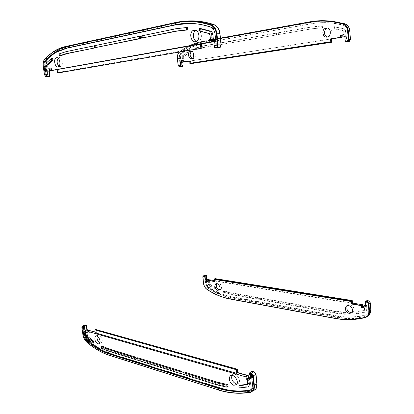 <?xml version="1.0" encoding="UTF-8"?>
<svg xmlns="http://www.w3.org/2000/svg" width="414" height="414" viewBox="0 0 414 414"><rect width="100%" height="100%" fill="white"/><g stroke="black" fill="none" stroke-linecap="round" stroke-linejoin="round"><path stroke-width="0.31" stroke-dasharray="2.07 1.55" d="M345.069 36.644L345.483 42.026M182.693 60.315L182.983 60.309L183.174 61.991M182.698 60.356L182.983 60.309M342.735 34.885L342.994 34.843L343.154 36.944M342.994 34.843L342.735 34.838M189.529 60.961L189.814 60.956L190.124 63.715M189.529 60.998L189.814 60.956M344.826 36.862L346.352 36.598L345.017 36.717L345.426 42.026M346.352 36.598L346.616 40.07L348.479 39.791L347.812 31.034C347.47 28.168 346.135 26.33 343.801 25.508C332.711 22.413 321.838 21.828 311.178 23.748L203.279 43.113L190.538 47.393L181.694 53.111C180.359 54.312 179.785 56.061 179.976 58.358L180.778 65.308L181.974 65.127M347.149 41.845L347.18 40.075L346.616 40.07M343.102 36.944L342.942 34.916L344.986 34.745L345.147 36.836M342.751 35.045L344.986 34.745M190.088 63.709L189.783 61.013L190.456 60.941L190.766 63.704M190.456 60.941L331.319 38.906M189.545 61.122L331.324 38.952M183.138 61.996L182.952 60.366L184.37 60.221L184.561 61.903M183.014 62.183L182.533 58.017L183.386 55.424L188.965 51.569L188.251 51.564L188.437 53.22L183.221 56.837L182.874 57.888L183.164 60.413L184.37 60.221M188.251 51.564L182.646 55.44L181.787 58.063L182.269 62.26M345.395 36.748L344.997 31.495C344.826 30.067 344.158 29.146 342.994 28.737L333.772 26.693L333.932 28.716L342.513 30.667L343.315 31.764L343.553 34.921M191.692 51.258L192.37 51.01C195.486 50.27 196.753 57.349 193.711 58.467L192.117 58.457M327.345 28.007L327.8 27.893C332.09 26.915 333.694 34.874 329.58 36.717L327.189 36.991M276.547 34.864L276.381 33.068L232.135 40.826L232.306 42.518L277.23 34.817L277.069 33.084L276.381 33.068M230.453 41.121L203.579 45.835L196.241 47.786L196.422 49.401L203.755 47.46L230.629 42.808L230.453 41.121L231.157 41.131L231.328 42.756L204.48 47.398L197.167 49.333L196.992 47.776L204.309 45.835L231.157 41.131M278.446 34.533L311.602 28.799L321.818 27.831L321.657 25.911L311.447 26.915L278.28 32.732L278.446 34.533L279.181 34.481L279.02 32.742L278.28 32.732M232.306 42.518L233.051 42.456L232.885 40.831L277.069 33.084M232.135 40.826L232.885 40.831M230.629 42.808L231.328 42.756M279.02 32.742L312.146 26.941L322.325 25.937L322.475 27.785L312.296 28.752L279.181 34.481M277.23 34.817L233.051 42.456M182.714 60.485L183.164 60.413M183.583 62.007L183.397 60.418M344.257 34.859L344.018 31.743L343.201 30.615L334.641 28.675L334.486 26.724L343.667 28.757C344.815 29.161 345.473 30.072 345.638 31.48L346.037 36.696M180.54 65.257L181.586 66.421L181.446 66.69L180.188 65.298L179.397 58.493L179.754 58.457L180.54 65.257L178.315 65.572L177.508 58.617C177.259 55.631 177.999 53.354 179.728 51.781C184.007 48.329 188.655 45.654 193.659 43.755L201.706 41.524L220.481 38.104M179.578 66.97L178.315 65.572M179.345 66.918L178.351 65.567L177.544 58.612C177.296 55.647 178.03 53.385 179.748 51.828L187.423 46.678C191.92 44.21 196.686 42.507 201.711 41.576L315.396 21.114M322.475 27.785L321.818 27.831M322.325 25.937L321.657 25.911M196.241 47.786L196.992 47.776M196.422 49.401L197.167 49.333M334.486 26.724L333.772 26.693M333.932 28.716L334.641 28.675M188.437 53.22L189.146 53.163L183.94 56.77L183.583 57.846L183.873 60.346M188.965 51.569L189.146 53.163M348.479 39.791L347.18 40.075M180.778 65.308L181.348 65.293L180.545 58.327C180.354 56.019 180.928 54.265 182.269 53.059L191.118 47.346L203.859 43.066L311.737 23.717C322.392 21.797 333.265 22.382 344.35 25.477C346.689 26.299 348.034 28.142 348.376 31.019L349.043 39.791M182.543 65.107L181.348 65.293M95.805 329.523L237.258 369.226M95.117 331.94L96.514 332.339L96.001 329.57M248.519 377.832L251.174 378.598L250.936 376.342L252.918 376.906L252.286 371.291M88.549 331.076L88.658 331.805L90.304 332.276L90.04 330.491M99.883 342.849L101.58 342.595C103.831 340.515 99.753 333.042 97.632 335.33L97.166 336.07M236.932 384.016L238.78 383.064C241.621 379.576 234.919 371.28 232.259 374.934L231.975 375.348M237.206 369.252L237.61 372.869L247.872 375.798L248.115 378.049L250.786 378.815L250.542 376.559L252.53 377.123L252.918 376.906M252.53 377.123L251.997 371.265M90.304 332.276L89.916 332.426L89.734 330.61M88.658 331.805L88.285 331.956L89.916 332.426M86.899 329.798L88.022 330.175L88.285 331.956M86.821 329.834L86.184 325.259M250.936 376.342L250.542 376.559M250.786 378.815L251.174 378.598M96.514 332.339L96.126 332.489L95.712 329.544L237.217 369.247M89.652 330.641L96.126 332.489M86.153 325.269L84.492 325.042L84.213 326.273L85.3 333.643C85.853 336.779 87.126 339.273 89.124 341.115C96.581 347.475 104.271 351.931 112.194 354.487L220.207 388.467C231.281 391.975 242.18 392.788 252.913 390.894L255.795 388.958L256.778 383.861L255.78 374.391L253.849 371.85L251.909 371.311M250.724 378.256L252.462 377.04L251.841 371.223M250.392 375.172L250.32 374.489L252.261 375.037L253.27 384.513L252.447 388.57L251.2 389.667M249.575 374.939L250.32 374.489M252.462 377.04L250.532 376.486M250.475 376.471L250.718 378.732L248.058 380.595M250.718 378.732L248.255 378.018M95.655 329.482L96.079 332.421L95.246 332.82M96.079 332.421L95.148 332.152M89.61 330.574L89.869 332.359L88.11 333.198M93.983 342.927L87.763 338.14L86.272 335.226L85.615 330.765M83.504 327.847L83.426 327.308L84.585 327.64M247.888 386.95L248.855 386.381L240.006 387.385L239.768 385.222M247.629 384.296L248.421 383.949L248.591 383.131L248.224 379.731M182.155 373.226L137.903 359.523L137.66 357.737M136.237 359.01L109.751 350.808L102.398 347.874L102.154 346.171M228.098 386.66L217.785 384.264L184.075 373.821L183.837 371.912M183.133 374.334L184.075 373.821M137.903 359.523L136.962 359.978M89.869 332.359L87.944 332.069M88.311 331.909L88.213 331.231M256.095 388.596L253.063 390.785C242.33 392.674 231.431 391.867 220.362 388.358L112.349 354.405C104.421 351.848 96.731 347.398 89.279 341.043C87.287 339.201 86.014 336.711 85.46 333.58L84.378 326.216L84.906 324.876M82.521 326.009L82.169 326.185L81.951 327.402L82.955 334.693M84.404 325.047L84.182 326.263L85.263 333.632C85.822 336.794 87.106 339.304 89.119 341.162C96.576 347.527 104.271 351.988 112.204 354.544L220.212 388.534C231.297 392.048 242.206 392.86 252.938 390.966L252.923 390.976M102.398 347.874L101.461 348.288M239.075 387.949L240.006 387.385M252.261 375.037L251.515 375.493M83.426 327.308L82.645 327.598M201.851 48.091L58.612 72.812L58.959 72.269L58.55 69.438L52.107 70.592L51.812 68.569L50.172 68.864L50.446 70.742M50.094 70.954L49.282 71.13M217.148 41.084L216.703 41.121L217.428 47.946L217.831 47.496L217.148 41.084L215.099 41.452L214.814 38.792L212.035 39.299L212.278 41.56M211.963 42.011L201.753 43.879M196.396 41.317L199.3 40.888C203.279 38.326 201.028 28.908 196.717 30.087L196.086 30.289M58.969 66.276L60.951 66.457C63.709 64.988 61.986 56.821 59.083 57.649L58.162 58.188M201.753 43.837L201.328 43.868L201.804 48.102L58.612 72.812L58.115 69.485L51.678 70.634L51.377 68.61L49.758 68.905L50.053 70.923L49.276 71.099M58.55 69.438L58.115 69.485M48.862 71.141L49.654 76.29M212.035 39.299L211.611 39.33L211.958 41.974M214.814 38.792L211.611 39.33M216.703 41.121L214.654 41.488L214.369 38.828M214.654 41.488L215.099 41.452M49.758 68.905L50.172 68.864M51.377 68.61L51.812 68.569M51.678 70.634L52.107 70.592M211.896 41.98L201.328 43.868M219.782 47.496L220.941 44.888L219.756 33.72C219.078 28.996 217.081 25.968 213.759 24.623C201.359 20.633 189.462 19.898 178.067 22.408L68.641 46.202L59.802 49.328C55.393 51.553 51.352 54.565 47.677 58.374C46.104 60.227 45.53 62.933 45.959 66.494L47.191 74.851L48.464 76.492L49.618 76.295M50.063 70.758L49.804 68.962L49.39 68.978M49.804 68.962L51.352 68.677L51.646 70.706M49.354 68.734L51.352 68.677M57.142 69.583L58.089 69.552L58.571 72.885M57.163 69.718L58.089 69.552M211.911 41.555L211.683 39.402L211.264 39.402M200.505 28.519L200.785 31.091L210.146 33.606L211.068 35.014L211.502 39.035L211.228 39.082M191.066 23.375C197.706 23.546 204.433 24.768 211.254 27.034C213.826 28.085 215.378 30.439 215.901 34.098L217.096 45.276L215.083 45.545M47.331 74.618L46.171 74.758M47.434 71.167L46.689 66.095L47.362 62.933L52.594 58.317M95.815 47.729L95.53 45.649L140.284 36.323M142.514 38.166L142.235 35.914L176.685 28.737L185.389 27.578M60.48 55.786L60.201 53.825L67.322 51.527L93.859 45.995M94.459 45.721L95.53 45.649M142.235 35.914L141.153 35.977M211.683 39.402L214.317 38.921L211.207 38.875M211.502 39.035L211.223 39.03M214.317 38.921L214.602 41.581M49.654 76.295L48.64 76.466L47.367 74.825L46.14 66.483L46.565 66.431L47.791 74.779L48.847 76.135L49.985 75.943M220.315 47.243L219.71 47.527M217.376 48.04L216.651 41.214L214.618 41.193M215.094 45.623L214.245 45.69M185.193 21.192L178.056 22.325L68.631 46.14C64.077 47.149 59.802 48.95 55.802 51.548L53.189 51.817L45.074 58.591C43.522 60.428 42.958 63.109 43.387 66.638L44.603 74.862L45.566 76.523M55.802 51.548L47.657 58.317C46.068 60.185 45.488 62.912 45.923 66.499L47.155 74.856L48.474 76.554M214.659 41.571L216.651 41.214M59.14 53.898L60.201 53.825M200.785 31.091L199.703 31.076M46.182 74.815L45.317 74.903M217.096 45.276L216.248 45.343M214.53 278.912L214.814 281.396L214.535 281.354M214.555 281.525L214.814 281.396M363.89 305.848L364.03 307.69M365.36 301.408L365.722 306.148M208.283 280.325L208.454 281.841L208.18 281.794M208.092 281.023L208.718 280.77L208.64 280.123M208.175 281.748L208.247 280.345M209.546 279.792L209.717 281.303L208.413 281.789M209.717 281.303L208.537 281.106L209.184 280.847L208.718 280.77M215.109 278.627L215.389 281.111L214.773 281.344L214.499 278.927M352.459 303.519L215.389 281.111M352.423 303.069L214.452 280.589M356.485 313.869L364.822 312.259L365.857 311.576L366.312 309.884L365.96 305.278L366.535 304.921L366.887 309.496L366.437 311.168L365.412 311.846L357.116 313.45L356.485 313.869L356.345 312.104L364.48 310.334L364.486 306.852L363.709 306.722M206.395 276.826L205.22 276.64L205.944 282.897C206.255 284.961 207.171 286.54 208.687 287.642C215.891 292.393 223.379 295.503 231.152 296.967L335.811 316.017C346.042 317.89 356.112 317.579 366.023 315.09L367.942 313.921L369.014 310.34L368.434 302.655L366.644 302.37L366.876 305.423L365.96 305.278M207.29 279.424L207.724 283.197L209.101 285.572L215.223 289.153L215.057 287.673L209.349 284.33L208.796 283.378L208.537 281.106M347.367 305.661L347.398 305.62C350.063 301.997 356.49 308.751 353.339 311.902L351.895 312.705M216.729 283.626L216.972 283.352C219.296 280.977 223.296 287.414 220.688 289.365L219.239 289.728M258.631 298.044L258.786 299.534L301.749 307.214L301.604 305.635L258.631 298.044L259.309 297.754L259.454 299.193L258.786 299.534M303.591 307.545L335.578 313.258L345.276 314.329L345.136 312.653L335.438 311.618L303.446 305.962L303.591 307.545L304.249 307.167L304.109 305.646L336.059 311.276L345.731 312.306L345.861 313.921L336.194 312.855L304.249 307.167M256.996 297.754L230.727 293.112L223.4 291.239L223.56 292.677L230.888 294.551L257.151 299.244L256.996 297.754L257.627 297.454L257.777 298.892L257.151 299.244M301.604 305.635L302.22 305.315L302.36 306.831L259.454 299.193M301.749 307.214L302.36 306.831M303.446 305.962L304.109 305.646M257.777 298.892L231.54 294.219L224.238 292.356L224.083 290.975L231.39 292.833L257.627 297.454M259.309 297.754L302.22 305.315M363.777 307.592L365.821 306.619L364.486 306.852M363.973 307.623L363.839 305.884M366.535 304.921L365.386 304.942M365.676 304.782L365.821 306.619M209.184 280.847L209.437 283.088L210.007 284.066L215.699 287.399L215.86 288.822L209.763 285.267L208.402 282.917L207.973 279.171M365.308 301.444L365.666 306.081L366.876 305.423M366.644 302.37L367.146 302.049L366.98 300.595M368.118 316.001L367.021 316.425C356.93 318.935 346.684 319.23 336.287 317.31L231.669 298.116C223.762 296.615 216.149 293.448 208.837 288.61C206.902 287.207 205.737 285.199 205.344 282.576L204.635 276.449L205.013 275.32L205.422 275.196M348.857 319.665L334.771 318.387L230.06 299.001C222.142 297.485 214.514 294.297 207.181 289.433C205.209 287.994 204.024 285.939 203.616 283.259L203.077 276.05M366.638 317.077L365.572 317.481C355.455 319.991 345.188 320.276 334.766 318.33L230.055 298.955C222.142 297.438 214.519 294.25 207.191 289.391C205.235 287.968 204.055 285.924 203.652 283.264L202.922 276.997L203.305 275.895M224.083 290.975L223.4 291.239M224.238 292.356L223.56 292.677M345.276 314.329L345.861 313.921M345.136 312.653L345.731 312.306M215.86 288.822L215.223 289.153M215.057 287.673L215.699 287.399M356.345 312.104L365.107 309.977L365.122 306.505M357.116 313.45L356.982 311.752M205.22 276.64L206.907 276.583M368.434 302.655L368.936 302.334L369.521 310.034L368.444 313.631L366.514 314.8C356.604 317.295 346.534 317.605 336.308 315.737L231.68 296.74C223.907 295.28 216.418 292.175 209.215 287.43C207.688 286.328 206.772 284.739 206.457 282.669L205.732 276.397M367.146 302.049L368.936 302.334M179.655 52.004C186.171 46.766 193.436 43.392 201.447 41.871L220.512 38.409M203.579 45.835L204.309 45.835M311.447 26.915L312.146 26.941M203.755 47.46L204.48 47.398M311.602 28.799L312.296 28.752M343.315 31.764L344.018 31.743M220.486 38.15L201.447 41.871M201.711 41.576L201.592 41.591C196.567 42.523 191.801 44.22 187.304 46.689L179.536 52.024M179.748 51.828L179.397 52.05M177.508 58.617L179.397 58.493C179.158 55.574 179.883 53.349 181.58 51.812L181.849 52.04C180.219 53.509 179.521 55.652 179.754 58.457M181.586 66.421L182.672 66.256M179.728 51.781L181.58 51.812C185.855 48.376 190.492 45.711 195.491 43.822L203.528 41.602L203.729 41.866C195.682 43.392 188.386 46.782 181.849 52.04M201.706 41.524L203.528 41.602L311.426 22.009L311.618 22.325L203.729 41.866M344.655 23.743L344.707 24.053C333.456 20.933 322.423 20.358 311.618 22.325M309.688 21.854L311.426 22.009C317.667 20.871 324.048 20.581 330.569 21.13M349.747 30.791L349.623 30.812C349.204 27.303 347.563 25.052 344.707 24.053M350.399 39.382L349.623 30.812M348.852 41.591L350.27 39.408M347.289 41.514L348.981 41.255M342.994 28.737L343.667 28.757M344.997 31.495L345.638 31.48M342.513 30.667L343.201 30.615M182.646 55.44L183.386 55.424M181.787 58.063L182.533 58.017M182.874 57.888L183.583 57.846M183.221 56.837L183.94 56.77M348.376 31.019L347.812 31.034M344.35 25.477L343.801 25.508M311.737 23.717L311.178 23.748M203.859 43.066L203.279 43.113M182.269 53.059L181.694 53.111M180.545 58.327L179.976 58.358M237.641 369.578L96.157 329.844M86.567 325.399L85.419 325.078L84.777 326.175L85.858 333.534C86.386 336.546 87.613 338.937 89.533 340.706C96.964 347.036 104.633 351.476 112.536 354.017L220.548 387.887C231.586 391.375 242.449 392.172 253.14 390.278C255.857 389.569 257.094 387.323 256.851 383.53L255.852 374.08L254.258 371.979L252.338 371.446M109.751 350.808L108.789 351.222M217.785 384.264L216.822 384.803M248.591 383.131L247.665 383.742M252.913 390.894L253.14 390.278M220.207 388.467L220.548 387.887M112.194 354.487L112.536 354.017M89.124 341.115L89.533 340.706M85.3 333.643L85.858 333.534M84.213 326.273L84.777 326.175M81.884 327.438L84.182 326.263M85.263 333.632L83.023 334.652C83.571 337.762 84.829 340.23 86.805 342.062L86.78 342.073M89.119 341.162L86.805 342.062C94.247 348.443 101.927 352.925 109.845 355.502L217.852 389.791L220.212 388.534M252.907 390.987L250.563 392.286M112.204 354.544L109.845 355.502M248.002 384.223L247.51 384.559M87.763 338.14L86.816 338.528M86.272 335.226L85.341 335.64M252.535 385.01L253.27 384.513M58.959 72.269L202.146 47.434M217.831 47.496L219.808 47.16C220.683 46.891 221.097 46.14 221.06 44.909L219.881 33.767C219.229 29.244 217.314 26.336 214.126 25.047C201.773 21.067 189.917 20.322 178.558 22.817L69.122 46.534C61.241 48.329 54.27 52.366 48.215 58.643C46.704 60.418 46.151 63.016 46.565 66.431M48.847 76.135L48.464 76.492M176.685 28.737L175.572 28.794M67.322 51.527L66.24 51.605M47.791 74.779L47.191 74.851M45.959 66.494L46.14 66.483C45.711 62.928 46.28 60.221 47.858 58.374L48.215 58.643M47.677 58.374L47.858 58.374C51.533 54.57 55.574 51.553 59.983 49.333L68.822 46.208L69.122 46.534M68.641 46.202L178.248 22.418L178.558 22.817M178.067 22.408L178.248 22.418C189.643 19.908 201.535 20.648 213.934 24.638L214.126 25.047M213.759 24.623L214.048 24.69C201.644 20.69 189.731 19.939 178.305 22.428L68.879 46.218L59.802 49.328M219.736 47.496L219.808 47.16M178.056 22.325L175.288 22.553M68.631 46.14L65.93 46.415M45.923 66.499L43.31 66.644M47.155 74.856L44.526 74.867M47.657 58.317L45.074 58.591M47.362 62.933L46.296 63.021M46.689 66.095L45.638 66.152M211.068 35.014L209.996 35.035M210.146 33.606L209.049 33.586M210.374 27.008L211.254 27.034M215.047 34.114L215.901 34.098M335.578 313.258L336.194 312.855M230.888 294.551L231.54 294.219M335.438 311.618L336.059 311.276M230.727 293.112L231.39 292.833M208.796 283.378L209.437 283.088M202.922 276.997L203.548 283.311C203.952 285.965 205.132 288.009 207.083 289.433L207.191 289.391M370.835 310.277L370.266 302.732M370.147 302.696L368.615 300.854M365.598 317.538L367.042 316.048C369.578 315.235 370.799 313.3 370.716 310.236M368.677 301.035L367.052 300.781M334.771 318.387L336.411 316.948C346.777 318.858 356.987 318.557 367.042 316.048M230.06 299.001L231.793 297.801L336.411 316.948M207.181 289.433L209.034 288.335C216.325 293.153 223.917 296.31 231.793 297.801M203.616 283.259L205.675 282.539C206.058 285.06 207.176 286.99 209.034 288.335M202.891 276.992L204.966 276.412L205.675 282.539M205.644 275.227L204.966 276.412M206.788 275.548L205.717 275.377M209.101 285.572L209.763 285.267M207.724 283.197L208.402 282.917M209.349 284.33L210.007 284.066M364.822 312.259L365.412 311.846M366.312 309.884L366.887 309.496M364.698 309.615L365.329 309.237M364.103 310.562L364.718 310.21M206.457 282.669L205.944 282.897M209.215 287.43L208.687 287.642M231.68 296.74L231.152 296.967M336.308 315.737L335.811 316.017M366.514 314.8L366.023 315.09M369.521 310.034L369.014 310.34M179.365 52.055L187.423 46.678M331.029 21.181C324.364 20.576 317.833 20.855 311.447 22.014L203.548 41.607L195.491 43.822L193.659 43.755M345.985 24.307L344.583 23.727M192.018 58.503L193.711 58.467M327.976 36.696L329.58 36.717M190.538 47.393L191.118 47.346M256.043 388.684L255.795 388.958M84.492 325.042L85.02 324.871M248.421 383.949L247.494 384.585M97.632 335.33L96.322 335.857M101.58 342.595L99.432 343.636M232.259 374.934L231.478 375.363M238.78 383.064L236.653 384.497M252.447 388.57L251.707 389.088M199.3 40.888L196.805 41.064M58.638 57.815L57.618 57.831M60.951 66.457L58.509 66.685M203.662 275.74L203.264 275.864M366.437 311.168L365.857 311.576M364.48 310.334L365.107 309.977M351.879 312.725L353.339 311.902M219.135 289.991L220.688 289.365M216.372 283.642L216.972 283.352M367.942 313.921L368.444 313.631"/><path stroke-width="0.62" d="M179.966 62.457L180.266 62.447L180.763 66.742L180.432 66.494L179.966 62.457L181.197 62.266L181.006 60.584L182.693 60.315L182.89 62.002L189.529 60.961L190.119 63.715L330.941 42.254L330.382 38.895L340.298 37.343L340.137 35.247L342.735 34.838L342.895 36.939L344.81 36.639L345.348 42.016L347.346 41.747L347.755 41.623L348.723 39.589L348.055 30.802L347.61 30.848L348.277 39.64L347.041 41.421L345.198 41.7M190.694 51.16C193.757 50.43 195.004 57.406 192.018 58.503C188.913 60.066 186.983 52.769 190.124 51.352L190.694 51.16M326.222 27.997C330.439 27.029 332.023 34.88 327.976 36.696C323.634 39.164 320.638 30.864 325 28.462L326.222 27.997M190.124 63.715L330.931 42.254L330.672 38.9L340.582 37.348L340.422 35.252L342.735 34.885M330.382 38.895L330.672 38.9M189.529 60.998L182.89 62.002M181.006 60.584L182.698 60.356M180.266 62.447L181.498 62.255L181.306 60.579M181.498 62.255L181.197 62.266M342.895 36.939L344.81 36.686M340.422 35.252L340.137 35.247M340.582 37.348L340.298 37.343M345.426 42.026L349.602 41.265L350.435 39.371L349.602 41.265L345.431 42.104M344.815 36.748L343.108 37.017L344.826 36.862M342.74 34.952L340.484 35.309L340.644 37.405L330.729 38.952L330.998 42.311L331.588 42.254L331.319 38.906L330.729 38.952M331.324 38.952L341.876 37.301L341.71 35.211L340.484 35.309M341.71 35.211L342.751 35.045M341.876 37.301L340.644 37.405M330.998 42.311L190.093 63.777L331.588 42.254M189.54 61.049L183.143 62.053L189.545 61.122M181.653 62.359L183.588 62.095L180.307 62.498L181.653 62.359L181.974 65.127L182.543 65.107L182.538 66.53L180.804 66.789L180.307 62.498M192.117 58.457C189.643 56.19 189.498 53.794 191.692 51.258M327.189 36.991C323.681 34.626 323.469 31.754 326.563 28.364L327.345 28.007M182.703 60.408L181.348 60.625L182.714 60.485M181.348 60.625L181.544 62.302M345.374 42.021L347.631 41.617M178.243 65.552L179.453 66.918L178.243 65.552L177.435 58.597C177.197 55.75 177.906 53.582 179.552 52.086L179.655 52.004M220.481 38.104L309.688 21.854C320.56 19.862 331.661 20.436 342.994 23.577C346.037 24.638 347.781 27.045 348.231 30.786L348.899 39.584L348.102 41.488M180.804 66.789L182.538 66.53M180.763 66.742L179.345 66.918M315.396 21.114C324.488 20.198 333.679 21.042 342.978 23.645C345.995 24.695 347.729 27.081 348.174 30.796L348.842 39.594L347.755 41.623M237.258 369.226L237.641 369.578L237.978 372.647L248.24 375.57L248.519 377.832M237.326 369.205L95.805 329.523M86.184 325.259L86.567 325.399L87.194 329.684L88.394 330.025L88.549 331.076M89.734 330.61L95.117 331.94M97.166 336.07C96.69 338.937 97.595 341.193 99.883 342.849M231.975 375.348C231.048 379.022 232.383 381.863 235.985 383.876L236.932 384.016M237.978 372.647L237.683 372.823M252.286 371.291L251.997 371.265M88.053 330.16L88.394 330.025M87.194 329.684L86.899 329.798M248.188 378.003L248.483 377.822M247.924 375.762L248.24 375.57M250.532 376.486L247.815 378.329L248.747 378.598L249.73 377.972L250.724 378.256L250.392 375.172M252.907 390.987L255.531 389.439C256.623 388.068 257.058 386.215 256.84 383.876L255.836 374.406L253.844 371.777L251.841 371.223L249.59 372.874L249.575 374.939L251.515 375.493L252.535 385.01L251.707 389.088L250.289 389.978C239.763 391.856 229.056 391.07 218.173 387.623L110.155 353.675C102.372 351.17 94.816 346.782 87.489 340.525C85.936 339.092 84.948 337.151 84.513 334.709L83.504 327.847M247.986 379.897L247.303 380.373L248.058 380.595L247.815 378.329M248.255 378.018L247.924 375.741L237.657 372.812L237.258 369.2L236.373 369.738L236.777 373.356L237.657 372.812M95.148 332.152L89.61 330.574L87.846 331.407L246.066 376.916L246.309 379.172L248.167 377.992M246.309 379.172L247.96 379.654M246.066 376.916L247.924 375.741M237.258 369.2L95.655 329.482L94.822 329.88L236.373 369.738M236.777 373.356L95.246 332.82L94.822 329.88M82.955 334.693L81.9 327.546L82.567 326.403L83.618 326.698L83.799 327.929L84.585 327.64L85.02 330.589L85.615 330.765L84.684 331.2L85.341 335.64L86.816 338.528L93.005 343.304L93.983 342.927L93.73 341.177L87.928 336.706L87.333 335.542L86.94 332.856L88.11 333.198L87.846 331.407M251.2 389.667L250.289 389.978M249.73 377.972L250.335 383.649L249.859 385.765L248.855 386.381M247.303 380.373L247.494 384.585L238.847 385.858L239.768 385.222L247.629 384.296M97.963 343.987L99.432 343.636C101.715 341.519 97.559 333.891 95.411 336.22C94.169 339.237 95.018 341.824 97.963 343.987M233.806 385.315L236.653 384.497C239.54 380.942 232.709 372.46 230.008 376.181C228.595 379.897 229.863 382.945 233.806 385.315M181.917 371.322L182.155 373.226L181.161 373.718L180.934 371.875L181.917 371.322L137.66 357.737L136.723 358.25L136.962 359.978L181.161 373.718M101.223 346.642L102.154 346.171L109.508 349.095L135.994 357.225L136.237 359.01L135.249 359.445L135.016 357.722L108.556 349.566L101.223 346.642L101.461 348.288L108.789 351.222L135.249 359.445M183.837 371.912L217.552 382.257L227.866 384.611L228.098 386.66L227.11 387.209L226.888 385.232L216.6 382.867L182.905 372.481L183.837 371.912M227.11 387.209L216.822 384.803L183.133 374.334L182.905 372.481M135.994 357.225L135.016 357.722M180.934 371.875L136.723 358.25M87.944 332.069L85.512 333.151L86.94 332.856M88.213 331.231L88.047 330.129L86.852 329.787L85.02 330.589M84.684 331.2L85.248 331.366L88.047 330.129M85.248 331.366L85.512 333.151M252.069 371.229L253.994 371.762L255.924 374.303L256.903 383.545M84.906 324.876L85.367 324.954M83.618 326.698L86.179 325.223L86.852 329.787M82.567 326.403L82.748 326.03L82.169 326.185L81.884 327.438M250.563 392.286L253.078 390.8C254.144 389.455 254.569 387.633 254.351 385.336L253.363 376.015L251.365 373.371L251.174 373.868L252.84 376.072L253.834 385.393C254.077 389.16 252.856 391.39 250.17 392.084C239.483 393.957 228.621 393.129 217.583 389.595L109.575 355.321C101.689 352.754 94.03 348.288 86.604 341.923C84.71 340.163 83.499 337.788 82.971 334.802M86.179 325.223L84.984 324.892L82.521 326.009M226.888 385.232L227.866 384.611M238.847 385.858L239.075 387.949L247.888 386.95L248.881 386.345L249.352 384.244L248.747 378.598M93.73 341.177L92.762 341.612L86.976 337.141L86.36 335.945L85.972 333.286M93.005 343.304L92.762 341.612M83.799 327.929L82.645 327.598L83.742 335.029C84.171 337.482 85.17 339.433 86.728 340.877C94.056 347.149 101.616 351.543 109.394 354.058L217.412 388.12C228.3 391.577 239.007 392.374 249.538 390.5M201.753 43.879L202.146 47.434L201.851 48.091M50.446 70.742L50.094 70.954M49.282 71.13L49.985 75.943L49.654 76.29M212.278 41.56L211.963 42.011M196.086 30.289L195.677 30.501C192.241 32.364 192.779 40.194 196.396 41.317M58.162 58.188C56.578 60.993 56.847 63.689 58.969 66.276M211.958 41.974L212.32 41.949M50.467 70.887L50.089 70.923M48.904 71.198L49.664 76.352L46.901 76.378L46.466 74.706L47.331 74.618L46.839 71.27L50.099 70.98L46.839 71.27M49.39 68.978L46.642 69.071L46.937 71.099M201.395 43.941L57.142 69.583L57.624 72.916L58.571 72.885L201.861 48.174L201.395 43.941L211.968 42.052L209.815 42.057L49.649 70.768L49.354 68.734L46.642 69.071M49.649 70.768L57.163 69.718M201.861 48.174L57.624 72.916M200.376 43.946L200.842 48.184M211.968 42.052L211.911 41.555M211.264 39.402L209.525 39.397L209.815 42.057M211.228 39.082L209.525 39.397M213.593 41.379L212.454 41.379L211.735 34.704C211.476 32.903 210.716 31.738 209.448 31.21L199.429 28.587L200.505 28.519L210.56 31.148C211.839 31.676 212.61 32.851 212.874 34.672L213.593 41.379L214.618 41.193L215.083 45.545M46.171 74.758L44.945 66.421C44.608 63.647 45.054 61.546 46.275 60.108L51.403 55.507L56.164 52.324L66.851 48.205L176.219 24.736L191.066 23.375M52.883 60.32L51.786 60.356L51.502 58.421L52.594 58.317L52.883 60.32L48.008 64.631L47.739 65.893L48.19 68.952M194.161 30.025L193.105 30.455C188.054 33.311 192.06 44.826 196.805 41.064C200.852 38.445 198.554 28.825 194.161 30.025M56.599 57.696L56.149 57.862C52.909 59.409 55.435 68.864 58.509 66.685C61.308 65.184 59.544 56.847 56.599 57.696M139.151 36.396L140.284 36.323L140.563 38.569L94.728 47.729L94.459 45.721L139.151 36.396L139.42 38.564L140.563 38.569M185.389 27.578L187.485 27.49L187.759 29.927L176.959 31.117L141.422 38.15L141.153 35.977L175.572 28.794L186.347 27.547L186.616 29.901L175.836 31.097L141.422 38.15M94.138 48.071L67.601 53.499L60.48 55.786L59.414 55.797L66.509 53.515L94.138 48.071L93.859 45.995L92.741 46.078L93.01 48.081M92.741 46.078L66.24 51.605L59.14 53.898L59.414 55.797M94.728 47.729L139.42 38.564M212.454 41.379L211.492 41.55L211.207 38.875L210.426 39.02L211.223 39.03M211.492 41.55L214.659 41.571M47.098 68.988L46.653 65.961L46.927 64.662L51.786 60.356M56.987 51.869L56.118 51.879L65.976 48.21L175.324 24.711C186.517 22.273 198.202 23.039 210.374 27.008C212.956 28.064 214.514 30.434 215.047 34.114L216.248 45.343L214.245 45.69L214.442 47.527L214.737 47.936L217.376 48.04L219.948 47.501L220.998 44.878L220.015 33.725C219.482 29.689 217.847 26.838 215.114 25.166C217.8 26.863 219.399 29.71 219.927 33.715L221.107 44.867L220.315 47.243L221.107 44.898M217.562 44.862C217.604 46.151 217.169 46.937 216.263 47.217L216.491 47.605L217.071 47.434L218.126 44.8L216.957 33.798L216.387 33.86L217.562 44.862L221.195 44.872L219.932 33.757M45.566 76.523L45.923 76.569L44.474 74.862L43.31 66.623C42.896 63.228 43.439 60.651 44.929 58.886C50.958 52.594 57.908 48.547 65.769 46.746L175.117 22.946C186.471 20.441 198.322 21.192 210.685 25.192C213.836 26.47 215.741 29.363 216.387 33.86M213.774 24.54L211.016 24.773C214.302 26.108 216.279 29.115 216.957 33.798L219.818 33.705C219.135 28.949 217.122 25.896 213.774 24.54C203.988 21.357 194.466 20.239 185.193 21.192M46.979 76.388L49.664 76.352M219.43 47.605L219.782 47.496M187.485 27.49L186.347 27.547M187.759 29.927L186.616 29.901M51.502 58.421L46.296 63.021L45.638 66.152L46.378 71.198M199.429 28.587L199.703 31.076L209.049 33.586L209.996 35.035L210.426 39.02M56.118 51.879L50.534 55.523L45.405 60.128C44.179 61.572 43.734 63.689 44.07 66.478L45.317 74.903L46.466 74.706M365.153 301.858L366.923 302.137L368.336 303.741L368.921 311.452C369.009 314.557 367.772 316.524 365.205 317.347L365.469 317.538L367.844 316.151C368.962 314.925 369.459 313.346 369.34 311.406L368.858 303.622L367.156 301.692L365.267 301.48L365.495 306.313L363.658 306.013L363.797 307.856L361.303 307.442L361.163 305.604L351.621 304.036L351.636 300.921L214.53 278.912L214.555 281.525L208.025 280.449L208.201 281.965L206.534 281.691L206.358 280.18L205.142 279.978L204.723 276.34L204.971 275.983L205.416 279.859L205.142 279.978M349.307 313.517C345.814 312.006 344.722 309.672 346.032 306.526C348.65 302.96 354.979 309.62 351.879 312.725L349.307 313.517M217.707 290.349C214.913 288.827 214.167 286.731 215.477 284.071C217.759 281.727 221.697 288.077 219.135 289.991L217.707 290.349M361.303 307.442L361.557 307.281L361.417 305.444L361.163 305.604M363.782 307.649L361.557 307.281M365.479 306.106L363.658 306.013M206.358 280.18L205.416 279.859M208.18 281.794L206.809 281.567L206.633 280.055M206.809 281.567L206.534 281.691M214.535 281.354L208.025 280.449M351.621 304.036L351.641 300.921L214.524 278.912M361.417 305.444L351.879 303.876M203.305 275.895L204.971 275.983M205.447 279.817L204.997 275.941L206.788 275.548L206.907 276.583L206.395 276.826L206.684 279.326L205.447 279.817L206.664 280.014L208.542 279.264L206.684 279.326M206.664 280.014L206.834 281.525L208.092 281.023M208.64 280.123L208.542 279.264M206.834 281.525L208.175 281.748M208.247 280.345L214.53 281.303M214.452 280.589L209.546 279.792L208.242 280.273M214.499 278.927L215.109 278.627L352.221 300.564L351.688 300.869L351.926 303.829L352.459 303.519L352.221 300.564M214.488 278.855L351.688 300.869M351.926 303.829L361.463 305.392L362.571 304.725L352.423 303.069M361.463 305.392L361.608 307.229L362.716 306.557L362.571 304.725M363.709 306.722L362.716 306.557M351.895 312.705L350.725 312.71C347.206 311.204 346.088 308.854 347.367 305.661M219.239 289.728C216.584 288.403 215.746 286.369 216.729 283.626M361.608 307.229L363.777 307.592M363.839 305.884L365.474 306.049M365.386 304.942L363.828 305.78M204.858 276.04L203.093 276.04L202.767 277.106L203.093 276.04M368.336 303.741L368.755 303.695L367.047 301.759L366.923 302.137M366.98 300.595L365.308 301.444M368.615 300.854L370.276 302.825L370.835 310.277M203.662 275.74L205.644 275.227M365.303 301.34L367.151 301.63L368.915 303.633L369.5 311.354L368.455 315.577L365.598 317.538L348.857 319.665M203.077 276.05L203.786 275.75L204.997 275.941M368.858 303.622L369.448 311.344C369.567 313.284 369.065 314.868 367.953 316.094L366.638 317.077M330.61 41.752L189.793 63.311M220.512 38.409L309.439 22.247C320.276 20.265 331.335 20.845 342.621 23.981C345.519 24.995 347.18 27.283 347.61 30.848M180.432 66.494L179.252 66.67M347.041 41.421L347.346 41.747M348.277 39.64L348.842 39.594M348.174 30.796L348.055 30.802C347.61 27.091 345.876 24.705 342.864 23.655L342.621 23.981M342.978 23.645L342.864 23.655C331.542 20.514 320.446 19.934 309.579 21.926L309.439 22.247M309.563 21.932L220.486 38.15M179.397 52.05C177.844 53.634 177.187 55.818 177.43 58.602L178.237 65.552M179.567 66.918L180.639 66.742M330.569 21.13L344.655 23.743M342.994 23.577L344.624 23.733C347.605 24.773 349.312 27.117 349.747 30.771L349.747 30.791M348.231 30.786L349.747 30.771L350.435 39.371L349.783 30.776C349.483 27.816 348.215 25.658 345.985 24.307M350.394 39.371L348.899 39.584M347.351 41.814L348.852 41.591M254.217 371.839L253.927 371.803M109.508 349.095L108.556 349.566M217.552 382.257L216.6 382.867M255.893 374.096L255.831 374.359M256.83 383.825L256.095 388.596M85.082 324.918L86.309 325.213M81.9 327.546L82.914 334.755C83.452 337.808 84.689 340.236 86.629 342.036L86.604 341.923M86.78 342.073L86.629 342.036C94.066 348.417 101.746 352.899 109.663 355.486L109.575 355.321M83.809 326.33L82.748 326.03L84.984 324.892M109.845 355.502L217.583 389.595M250.418 392.322C239.732 394.164 228.875 393.321 217.852 389.791L217.671 389.786C228.745 393.336 239.649 394.18 250.398 392.317L250.17 392.084M250.537 392.296L255.531 389.439M256.84 383.876L253.834 385.393M255.836 374.406L252.84 376.072M249.409 373.371L251.174 373.868M253.844 371.777L251.365 373.371L249.59 372.874M250.335 383.649L249.352 384.244M247.51 384.559L247.06 384.865M87.333 335.542L86.36 335.945M87.928 336.706L86.976 337.141M217.412 388.12L218.173 387.623M109.394 354.058L110.155 353.675M86.728 340.877L87.489 340.525M83.742 335.029L84.513 334.709M176.959 31.117L175.836 31.097M67.601 53.499L66.509 53.515M47.739 65.893L46.653 65.961M214.664 47.915L217.071 47.434L219.948 47.501M175.117 22.946L175.339 22.542C186.724 20.027 198.617 20.772 211.016 24.773L210.685 25.192M214.737 47.936L219.441 47.688M216.263 47.217L214.442 47.527M175.288 22.553L65.981 46.404L65.769 46.746M45.074 58.591L44.929 58.886M65.93 46.415C61.407 47.424 57.158 49.225 53.189 51.817L45.017 58.607M46.673 76.093L45.623 76.269M48.008 64.631L46.927 64.662M210.56 31.148L209.448 31.21M212.874 34.672L211.735 34.704M44.07 66.478L44.945 66.421M45.405 60.128L46.275 60.108M65.976 48.21L66.851 48.205M175.324 24.711L176.219 24.736M214.317 279.409L351.419 301.521M365.205 317.347C355.124 319.851 344.888 320.136 334.491 318.2L229.765 298.83C221.873 297.319 214.276 294.142 206.969 289.293C205.09 287.927 203.957 285.96 203.569 283.409L202.839 277.147L203.559 276.154L204.723 276.34M203.559 276.154L203.791 275.796M202.839 277.147L203.491 283.367C203.89 285.991 205.054 288.004 206.984 289.417L206.969 289.293M229.832 298.975C221.956 297.449 214.374 294.266 207.083 289.433L206.984 289.417C214.312 294.282 221.935 297.469 229.853 298.991L229.765 298.83M334.553 318.366L229.853 298.991L334.491 318.2M365.422 317.548C355.321 320.043 345.069 320.322 334.662 318.387L334.574 318.382C345.002 320.332 355.279 320.053 365.407 317.548L367.953 316.094M369.448 311.344L368.921 311.452M367.156 301.692L365.267 301.48M370.266 302.732L368.915 303.633M368.595 300.838L370.307 302.779L370.877 310.324L369.816 314.5L368.118 316.001M369.5 311.354L370.846 310.371L369.816 314.5L368.455 315.577M366.876 300.58L368.512 300.833L367.151 301.63M203.786 275.75L205.535 275.206L206.607 275.377M190.062 63.709L330.879 42.244M347.631 41.623L345.348 42.016M180.607 66.737L179.428 66.913L178.17 65.567L177.363 58.617C177.114 55.833 177.782 53.649 179.365 52.055M344.583 23.727L331.029 21.181M190.124 51.352L191.594 51.222M325 28.462L326.563 28.364M254.056 371.741L252.24 371.239M256.043 388.684L256.99 383.643L255.992 374.194L254.165 371.772M86.366 325.202L85.325 324.912M248.881 386.345L249.859 385.765M96.322 335.857L95.411 336.22M231.478 375.363L230.008 376.181M46.901 76.378L45.85 76.559L44.474 74.862L43.258 66.638C42.823 63.218 43.382 60.573 44.919 58.705M195.677 30.501L193.105 30.455M57.618 57.831L56.149 57.862M366.964 300.58L368.532 300.828M205.623 275.212L206.627 275.372M346.032 306.526L347.315 305.672M215.477 284.071L216.372 283.642"/></g></svg>
